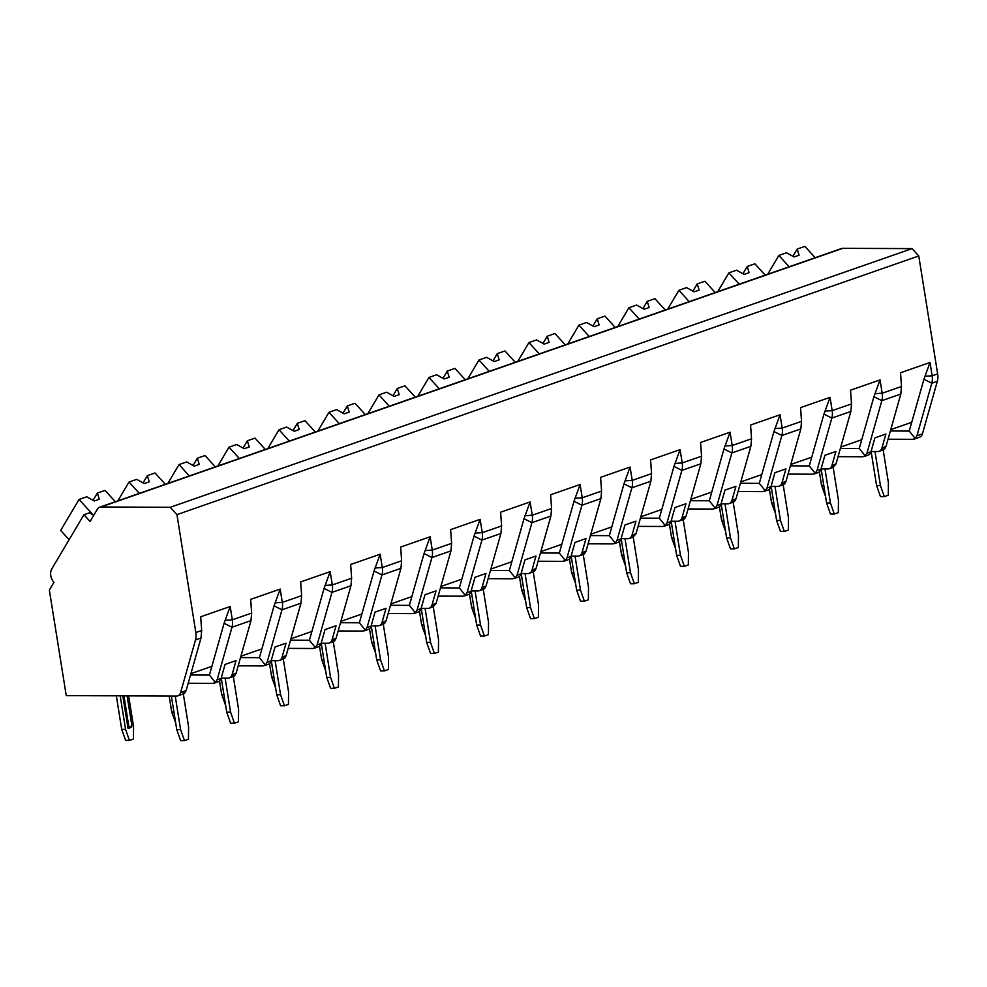 <?xml version="1.0" encoding="UTF-8"?>
<svg xmlns="http://www.w3.org/2000/svg" width="987" height="987" viewBox="0 0 987 987"><rect width="100%" height="100%" fill="white"/><g stroke="black" fill="none" stroke-linecap="round" stroke-linejoin="round"><path stroke-width="1.48" d="M176.944 514.622L195.833 632.544A15.052 10.697 70.8 0 1 195.5 639.971L180.633 692.492A7.526 5.354 70.8 0 1 177.771 695.86A7.526 5.354 70.8 0 1 176.463 696.082L66.252 695.613L49.35 590.115L53.94 582.367A9.784 6.958 70.8 0 1 51.793 568.907L83.932 514.72L90.076 521.469L97.405 509.119A7.526 5.354 70.8 0 1 99.65 507.207A7.526 5.354 70.8 0 1 100.945 506.985L170.27 507.281L176.944 514.622L918.761 255.966L937.65 373.888A15.052 10.697 70.8 0 1 937.317 381.315L922.45 433.824A7.526 5.354 70.8 0 1 919.588 437.204L914.221 439.079M183.126 693.997L184.705 693.145L186.124 690.579L200.99 638.058L201.669 630.508L200.694 616.789L230.181 606.499L232.315 619.824A15.052 10.697 70.8 0 1 231.982 627.251L217.115 679.772L215.363 682.461L212.958 683.349L188.196 683.251M882.958 449.973L884.537 449.122L885.956 446.556L900.823 394.035L901.501 386.485L900.526 372.765L930.013 362.476L932.147 375.8A15.052 10.697 70.8 0 1 931.814 383.227L916.948 435.748L915.196 438.438L912.79 439.326L888.029 439.227M832.979 467.406L835.977 463.989L850.843 411.468L851.522 403.917L850.535 390.198L880.034 379.909L882.168 393.233A15.052 10.697 70.8 0 1 881.835 400.66L866.968 453.181L865.217 455.871L862.798 456.759L838.049 456.66M782.987 484.827L784.554 483.988L785.985 481.409L800.852 428.889L801.53 421.35L800.543 407.631L830.042 397.342L832.177 410.666A15.052 10.697 70.8 0 1 831.844 418.081L816.977 470.602L815.225 473.291L812.807 474.192L788.058 474.093M732.996 502.26L734.575 501.421L735.994 498.842L750.86 446.321L751.539 438.783L750.564 425.052L780.051 414.774L782.185 428.087A15.052 10.697 70.8 0 1 781.852 435.514L766.985 488.034L765.233 490.724L762.828 491.625L738.066 491.514M683.004 519.693L684.583 518.854L686.002 516.275L700.869 463.754L701.547 456.204L700.573 442.484L730.072 432.207L732.194 445.519A15.052 10.697 70.8 0 1 731.861 452.947L716.994 505.467L715.242 508.157L712.836 509.058L688.075 508.947M633.025 537.125L636.023 533.708L650.889 481.187L651.568 473.637L650.581 459.917L680.08 449.628L682.214 462.952A15.052 10.697 70.8 0 1 681.881 470.38L667.015 522.9L665.263 525.59L662.845 526.478L638.096 526.379M583.033 554.558L584.612 553.707L586.031 551.128L600.898 498.608L601.577 491.07L600.602 477.35L630.088 467.061L632.223 480.385A15.052 10.697 70.8 0 1 631.89 487.812L617.023 540.333L615.271 543.023L612.865 543.911L588.104 543.812M533.042 571.979L534.621 571.14L536.04 568.561L550.906 516.041L551.585 508.502L550.61 494.771L580.097 484.494L582.231 497.806A15.052 10.697 70.8 0 1 581.898 505.233L567.031 557.754L565.28 560.443L562.874 561.344L538.112 561.245M483.062 589.412L484.629 588.573L486.06 585.994L500.927 533.473L501.606 525.923L500.619 512.204L530.118 501.927L532.252 515.239A15.052 10.697 70.8 0 1 531.919 522.666L517.052 575.187L515.3 577.876L512.882 578.777L488.133 578.666M433.071 606.845L436.069 603.427L450.936 550.906L451.614 543.356L450.627 529.637L480.126 519.347L482.261 532.672A15.052 10.697 70.8 0 1 481.927 540.099L467.061 592.619L465.309 595.309L462.891 596.197L438.142 596.099M383.079 624.277L384.659 623.426L386.077 620.86L400.944 568.339L401.623 560.789L400.648 547.069L430.135 536.78L432.269 550.104A15.052 10.697 70.8 0 1 431.936 557.532L417.069 610.052L415.317 612.742L412.911 613.63L388.15 613.532M333.088 641.698L334.667 640.859L336.086 638.281L350.953 585.76L351.631 578.222L350.656 564.502L380.155 554.213L382.277 567.537A15.052 10.697 70.8 0 1 381.944 574.952L367.078 627.473L365.326 630.162L362.92 631.063L338.159 630.964M283.109 659.131L284.675 658.292L286.107 655.713L300.973 603.193L301.652 595.654L300.665 581.923L330.164 571.646L332.298 584.958A15.052 10.697 70.8 0 1 331.965 592.385L317.098 644.906L315.346 647.595L312.928 648.496L288.179 648.385M233.117 676.564L234.696 675.725L236.115 673.146L250.982 620.626L251.66 613.075L250.686 599.356L280.172 589.079L282.307 602.391A15.052 10.697 70.8 0 1 281.974 609.818L267.107 662.339L265.355 665.028L262.949 665.929L238.188 665.818M99.65 507.207L841.467 248.539A7.526 5.354 70.8 0 1 842.775 248.329L912.087 248.613L918.761 255.966M170.27 507.281L912.087 248.613M93.703 515.35L89.435 512.796L83.932 514.72M767.713 274.263L778.879 255.436L786.553 252.758L794.103 256.965L799.1 255.226L797.212 249.045L804.874 246.38L815.176 257.706M792.906 256.299L797.212 249.045M789.181 266.774L778.879 255.436M69.115 539.704L60.676 530.426L79.046 499.459L86.72 496.782L94.271 500.989L99.268 499.249L97.38 493.068L105.041 490.391L115.343 501.729M93.074 500.323L97.38 493.068M93.259 515.091L79.046 499.459M717.734 291.683L728.899 272.868L736.561 270.191L744.112 274.398L749.108 272.659L747.221 266.478L754.882 263.8L765.184 275.139M742.915 273.732L747.221 266.478M739.201 284.207L728.899 272.868M667.743 309.116L678.908 290.301L686.57 287.624L694.12 291.831L699.117 290.092L697.229 283.911L704.903 281.233L715.205 292.571M692.923 291.165L697.229 283.911M689.21 301.627L678.908 290.301M617.751 326.549L628.916 307.734L636.59 305.057L644.141 309.264L649.138 307.512L647.238 301.343L654.912 298.666L665.213 310.004M642.932 308.598L647.238 301.343M639.218 319.06L628.916 307.734M567.759 343.982L578.925 325.155L586.599 322.49L594.149 326.697L599.146 324.945L597.258 318.764L604.92 316.099L615.222 327.425M592.953 326.018L597.258 318.764M589.227 336.493L578.925 325.155M517.78 361.402L528.946 342.588L536.607 339.91L544.158 344.118L549.154 342.378L547.267 336.197L554.941 333.52L565.243 344.858M542.961 343.451L547.267 336.197M539.247 353.926L528.946 342.588M467.789 378.835L478.954 360.021L486.628 357.343L494.166 361.55L499.175 359.811L497.275 353.63L504.949 350.953L515.251 362.291M492.969 360.884L497.275 353.63M489.256 371.359L478.954 360.021M417.797 396.268L428.963 377.453L436.636 374.776L444.187 378.983L449.184 377.244L447.296 371.063L454.958 368.385L465.259 379.724M442.99 378.317L447.296 371.063M439.264 388.779L428.963 377.453M367.818 413.701L378.983 394.874L386.645 392.209L394.195 396.416L399.192 394.664L397.305 388.496L404.966 385.818L415.268 397.144M392.999 395.75L397.305 388.496M389.285 406.212L378.983 394.874M317.826 431.134L328.992 412.307L336.653 409.63L344.204 413.837L349.201 412.097L347.313 405.916L354.987 403.251L365.289 414.577M343.007 413.171L347.313 405.916M339.294 423.645L328.992 412.307M267.835 448.554L279 429.74L286.674 427.063L294.225 431.27L299.221 429.53L297.321 423.349L304.995 420.672L315.297 432.01M293.016 430.603L297.321 423.349M289.302 441.078L279 429.74M217.843 465.987L229.009 447.173L236.683 444.495L244.233 448.703L249.23 446.963L247.342 440.782L255.004 438.105L265.306 449.443M243.036 448.036L247.342 440.782M239.31 458.499L229.009 447.173M167.864 483.42L179.029 464.593L186.691 461.928L194.242 466.135L199.238 464.383L197.351 458.215L205.025 455.538L215.326 466.876M193.045 465.469L197.351 458.215M189.331 475.931L179.029 464.593M117.872 500.853L129.038 482.026L136.712 479.361L144.25 483.568L149.259 481.816L147.359 475.635L155.033 472.97L165.335 484.296M143.053 482.89L147.359 475.635M139.34 493.364L129.038 482.026M221.199 678.094L227.948 678.131A7.526 5.354 70.8 0 0 229.255 677.909A7.526 5.354 70.8 0 0 232.118 674.54L236.066 660.599L225.061 664.436L221.113 678.377A7.526 5.354 70.8 0 1 218.263 681.746L214.389 683.09M871.04 451.503L877.801 451.528A7.526 5.354 70.8 0 0 879.096 451.318A7.526 5.354 70.8 0 0 881.959 447.95L885.907 434.009L874.914 437.846L870.966 451.787A7.526 5.354 70.8 0 1 868.104 455.155L864.23 456.5M821.048 468.936L827.809 468.961A7.526 5.354 70.8 0 0 829.117 468.751A7.526 5.354 70.8 0 0 831.967 465.383L835.915 451.441L824.922 455.266L820.974 469.207A7.526 5.354 70.8 0 1 818.112 472.588L814.238 473.933M771.069 486.369L777.818 486.394A7.526 5.354 70.8 0 0 779.125 486.184A7.526 5.354 70.8 0 0 781.988 482.803L785.936 468.862L774.931 472.699L770.983 486.64A7.526 5.354 70.8 0 1 768.133 490.008L764.246 491.366M721.078 503.789L727.826 503.826A7.526 5.354 70.8 0 0 729.134 503.604A7.526 5.354 70.8 0 0 731.996 500.236L735.944 486.295L724.939 490.132L721.003 504.073A7.526 5.354 70.8 0 1 718.141 507.441L714.267 508.798M671.086 521.222L677.847 521.259A7.526 5.354 70.8 0 0 679.155 521.037A7.526 5.354 70.8 0 0 682.005 517.669L685.953 503.728L674.96 507.565L671.012 521.506A7.526 5.354 70.8 0 1 668.15 524.874L664.276 526.219M621.107 538.655L627.855 538.68A7.526 5.354 70.8 0 0 629.163 538.47A7.526 5.354 70.8 0 0 632.025 535.102L635.961 521.161L624.968 524.998L621.02 538.927A7.526 5.354 70.8 0 1 618.158 542.307L614.284 543.652M571.115 556.088L577.864 556.113A7.526 5.354 70.8 0 0 579.172 555.903A7.526 5.354 70.8 0 0 582.034 552.523L585.982 538.594L574.977 542.418L571.029 556.36A7.526 5.354 70.8 0 1 568.179 559.728L564.305 561.085M521.124 573.521L527.885 573.546A7.526 5.354 70.8 0 0 529.18 573.324A7.526 5.354 70.8 0 0 532.042 569.955L535.99 556.014L524.998 559.851L521.05 573.792A7.526 5.354 70.8 0 1 518.187 577.161L514.313 578.518M471.132 590.942L477.893 590.979A7.526 5.354 70.8 0 0 479.201 590.757A7.526 5.354 70.8 0 0 482.051 587.388L485.999 573.447L475.006 577.284L471.058 591.225A7.526 5.354 70.8 0 1 468.196 594.593L464.322 595.951M421.153 608.374L427.902 608.399A7.526 5.354 70.8 0 0 429.209 608.189A7.526 5.354 70.8 0 0 432.072 604.821L436.02 590.88L425.015 594.717L421.067 608.658A7.526 5.354 70.8 0 1 418.217 612.026L414.33 613.371M371.161 625.807L377.91 625.832A7.526 5.354 70.8 0 0 379.218 625.622A7.526 5.354 70.8 0 0 382.08 622.254L386.028 608.313L375.023 612.137L371.087 626.079A7.526 5.354 70.8 0 1 368.225 629.459L364.351 630.804M321.17 643.24L327.931 643.265A7.526 5.354 70.8 0 0 329.239 643.055A7.526 5.354 70.8 0 0 332.088 639.675L336.036 625.733L325.044 629.57L321.096 643.512A7.526 5.354 70.8 0 1 318.233 646.88L314.359 648.237M271.191 660.661L277.939 660.698A7.526 5.354 70.8 0 0 279.247 660.476A7.526 5.354 70.8 0 0 282.109 657.108L286.045 643.166L275.052 647.003L271.104 660.945A7.526 5.354 70.8 0 1 268.242 664.313L264.368 665.67M937.317 381.315L931.814 383.227L923.918 379.242L909.249 431.072L915.196 438.438M909.249 431.072L890.36 430.986M911.729 422.3L890.755 429.616M923.918 379.242L930.013 362.476M250.982 620.626L231.982 627.251L224.086 623.266L211.897 666.324L190.923 673.64M224.086 623.266L230.181 606.499M211.897 666.324L209.417 675.083L215.363 682.461M209.417 675.083L190.528 675.009M116.343 695.823L121.709 729.368L125.596 740.386L129.445 740.398L133.442 739.004L133.566 726.592L128.643 695.872M120.192 695.847L125.571 729.381L129.445 740.398M122.832 695.86L128.063 728.505L131.061 727.456L131.937 726L127.101 695.872M182.965 691.677L188.591 726.814L188.468 739.226L184.47 740.62L180.621 740.608L176.747 729.59L180.596 729.603L175.23 696.069M125.571 729.381L121.709 729.368M171.368 696.057L176.747 729.59M180.596 729.603L184.47 740.62M123.943 695.86L128.927 727.049L131.937 726M128.063 728.505L128.927 727.049M900.823 394.035L881.835 400.66L873.927 396.675L859.27 448.493L840.381 448.419M859.27 448.493L865.217 455.871M861.75 439.721L840.764 447.037M873.927 396.675L880.034 379.909M769.404 489.281L771.563 502.765L775.535 513.783M832.806 465.087L838.444 500.224L838.321 512.635L834.311 514.03L830.462 514.017L826.588 503L830.437 503.012L824.984 468.948M773.771 502.778L771.563 502.765M821.135 468.936L826.588 503M830.437 503.012L834.311 514.03M850.843 411.468L831.844 418.081L823.948 414.108L809.278 465.926L790.39 465.852M809.278 465.926L815.225 473.291M811.758 457.154L790.784 464.47M823.948 414.108L830.042 397.342M719.412 506.701L721.571 520.198L725.544 531.216M782.827 482.52L788.453 517.657L788.329 530.068L784.332 531.462L780.483 531.45L776.596 520.433L780.458 520.445L774.992 486.381M723.779 520.211L721.571 520.198M771.143 486.369L776.596 520.433M780.458 520.445L784.332 531.462M800.852 428.889L781.852 435.514L773.956 431.529L759.287 483.359L740.398 483.272M759.287 483.359L765.233 490.724M761.767 474.587L740.793 481.903M773.956 431.529L780.051 414.774M669.42 524.134L671.579 537.631L675.564 548.649M732.835 499.94L738.461 535.09L738.338 547.501L734.34 548.895L730.491 548.883L726.617 537.866L730.466 537.878L725.013 503.814M673.8 537.644L671.579 537.631M721.152 503.789L726.617 537.866M730.466 537.878L734.34 548.895M750.86 446.321L731.861 452.947L723.964 448.962L709.295 500.791L690.419 500.705M709.295 500.791L715.242 508.157M711.787 492.019L690.801 499.336M723.964 448.962L730.072 432.207M619.429 541.567L621.6 555.064L625.573 566.082M682.844 517.373L688.47 552.523L688.346 564.934L684.349 566.328L680.499 566.304L676.626 555.286L680.475 555.311L675.022 521.247M623.809 555.064L621.6 555.064M671.172 521.222L676.626 555.286M680.475 555.311L684.349 566.328M700.869 463.754L681.881 470.38L673.973 466.395L659.316 518.212L640.427 518.138M659.316 518.212L665.263 525.59M661.796 509.452L640.81 516.769M673.973 466.395L680.08 449.628M569.45 559L571.609 572.497L575.581 583.514M632.852 534.806L638.49 569.943L638.367 582.355L634.37 583.749L630.508 583.736L626.634 572.719L630.483 572.731L625.03 538.668M573.817 572.497L571.609 572.497M621.181 538.655L626.634 572.719M630.483 572.731L634.37 583.749M650.889 481.187L631.89 487.812L623.994 483.827L609.324 535.645L590.436 535.571M609.324 535.645L615.271 543.023M611.804 526.873L590.831 534.189M623.994 483.827L630.088 467.061M519.458 576.42L521.617 589.918L525.602 600.935M582.873 552.239L588.499 587.376L588.375 599.788L584.378 601.182L580.529 601.169L576.642 590.152L580.504 590.164L575.039 556.1M523.838 589.93L521.617 589.918M571.189 556.088L576.642 590.152M580.504 590.164L584.378 601.182M600.898 498.608L581.898 505.233L574.002 501.26L559.333 553.078L540.444 553.004M559.333 553.078L565.28 560.443M561.813 544.306L540.839 551.622M574.002 501.26L580.097 484.494M469.467 593.853L471.626 607.35L475.611 618.368M532.881 569.672L538.507 604.809L538.384 617.22L534.386 618.615L530.537 618.602L526.663 607.585L530.512 607.597L525.059 573.533M473.846 607.363L471.626 607.35M521.21 573.521L526.663 607.585M530.512 607.597L534.386 618.615M550.906 516.041L531.919 522.666L524.011 518.681L509.354 570.511L490.465 570.424M509.354 570.511L515.3 577.876M511.834 561.739L490.847 569.055M524.011 518.681L530.118 501.927M419.487 611.286L421.646 624.783L425.619 635.801M482.89 587.092L488.528 622.242L488.405 634.653L484.395 636.047L480.546 636.035L476.672 625.005L480.521 625.03L475.068 590.966M423.855 624.796L421.646 624.783M471.218 590.942L476.672 625.005M480.521 625.03L484.395 636.047M500.927 533.473L481.927 540.099L474.031 536.114L459.362 587.944L440.473 587.857M459.362 587.944L465.309 595.309M461.842 579.172L440.868 586.488M474.031 536.114L480.126 519.347M369.496 628.719L371.655 642.216L375.628 653.234M432.911 604.525L438.536 639.675L438.413 652.086L434.416 653.48L430.566 653.456L426.68 642.438L430.542 642.463L425.076 608.387M373.863 642.216L371.655 642.216M421.227 608.374L426.68 642.438M430.542 642.463L434.416 653.48M450.936 550.906L431.936 557.532L424.04 553.547L409.371 605.364L390.482 605.29M409.371 605.364L415.317 612.742M411.85 596.592L390.877 603.908M424.04 553.547L430.135 536.78M319.504 646.152L321.663 659.637L325.648 670.654M382.919 621.958L388.545 657.095L388.422 669.507L384.424 670.901L380.575 670.889L376.701 659.871L380.55 659.884L375.097 625.82M323.884 659.649L321.663 659.637M371.235 625.807L376.701 659.871M380.55 659.884L384.424 670.901M400.944 568.339L381.944 574.952L374.048 570.979L359.379 622.797L340.503 622.723M359.379 622.797L365.326 630.162M361.871 614.025L340.885 621.341M374.048 570.979L380.155 554.213M269.513 663.572L271.684 677.07L275.657 688.087M332.927 639.391L338.553 674.528L338.43 686.94L334.433 688.334L330.583 688.321L326.709 677.304L330.559 677.316L325.105 643.253M273.892 677.082L271.684 677.07M321.256 643.24L326.709 677.304M330.559 677.316L334.433 688.334M350.953 585.76L331.965 592.385L324.057 588.4L309.4 640.23L290.511 640.144M309.4 640.23L315.346 647.595M311.88 631.458L290.894 638.774M324.057 588.4L330.164 571.646M219.533 681.005L221.693 694.503L225.665 705.52M282.936 656.811L288.574 691.961L288.451 704.373L284.453 705.767L280.592 705.754L276.718 694.737L280.567 694.749L275.114 660.685M223.901 694.515L221.693 694.503M271.265 660.661L276.718 694.737M280.567 694.749L284.453 705.767M300.973 603.193L281.974 609.818L274.078 605.833L259.408 657.663L240.52 657.576M259.408 657.663L265.355 665.028M261.888 648.891L240.914 656.207M274.078 605.833L280.172 589.079M169.159 696.045L171.701 711.935L175.686 722.953M232.957 674.244L238.583 709.394L238.459 721.805L234.462 723.2L230.613 723.175L226.726 712.158L230.588 712.182L225.122 678.118M173.922 711.935L171.701 711.935M221.273 678.094L226.726 712.158M230.588 712.182L234.462 723.2M819.383 471.848L821.542 485.345L825.527 496.362M882.797 447.654L888.423 482.803L888.3 495.215L884.303 496.609L880.453 496.584L876.579 485.567L880.429 485.592L874.976 451.515M823.763 485.345L821.542 485.345M871.126 451.503L876.579 485.567M880.429 485.592L884.303 496.609M195.833 632.544L201.669 630.508M924.918 376.232L932.147 375.8L937.65 373.888M874.926 393.665L882.168 393.233L901.501 386.485M824.947 411.098L832.177 410.666L851.522 403.917M774.955 428.518L782.185 428.087L801.53 421.35M724.964 445.951L732.194 445.519L751.539 438.783M674.985 463.384L682.214 462.952L701.547 456.204M624.993 480.817L632.223 480.385L651.568 473.637M575.002 498.238L582.231 497.806L601.577 491.07M525.01 515.67L532.252 515.239L551.585 508.502M475.031 533.103L482.261 532.672L501.606 525.923M425.039 550.536L432.269 550.104L451.614 543.356M375.048 567.969L382.277 567.537L401.623 560.789M325.068 585.39L332.298 584.958L351.631 578.222M275.077 602.823L282.307 602.391L301.652 595.654M225.085 620.255L232.315 619.824L251.66 613.075M195.5 639.971L200.99 638.058M100.945 506.985L842.775 248.329M916.948 435.748L922.45 433.824M180.633 692.492L186.124 690.579M866.968 453.181L870.966 451.787M881.959 447.95L885.956 446.556M816.977 470.602L820.974 469.207M831.967 465.383L835.977 463.989M766.985 488.034L770.983 486.64M781.988 482.803L785.985 481.409M716.994 505.467L721.003 504.073M731.996 500.236L735.994 498.842M667.015 522.9L671.012 521.506M682.005 517.669L686.002 516.275M617.023 540.333L621.02 538.927M632.025 535.102L636.023 533.708M567.031 557.754L571.029 556.36M582.034 552.523L586.031 551.128M517.052 575.187L521.05 573.792M532.042 569.955L536.04 568.561M467.061 592.619L471.058 591.225M482.051 587.388L486.06 585.994M417.069 610.052L421.067 608.658M432.072 604.821L436.069 603.427M367.078 627.473L371.087 626.079M382.08 622.254L386.077 620.86M317.098 644.906L321.096 643.512M332.088 639.675L336.086 638.281M267.107 662.339L271.104 660.945M282.109 657.108L286.107 655.713M217.115 679.772L221.113 678.377M232.118 674.54L236.115 673.146M177.771 695.86L183.348 693.923M879.096 451.318L883.18 449.899M829.117 468.751L833.188 467.332M779.125 486.184L783.197 484.753M729.134 503.604L733.218 502.186M679.155 521.037L683.226 519.618M629.163 538.47L633.235 537.051M579.172 555.903L583.255 554.472M529.18 573.324L533.264 571.905M479.201 590.757L483.272 589.338M429.209 608.189L433.281 606.771M379.218 625.622L383.301 624.203M329.239 643.055L333.31 641.624M279.247 660.476L283.318 659.057M229.255 677.909L233.339 676.49"/></g></svg>
